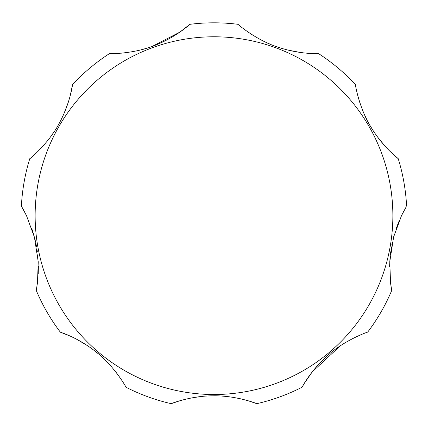 <?xml version="1.0" encoding="UTF-8"?>
<svg xmlns="http://www.w3.org/2000/svg" width="428" height="428" viewBox="0 0 428 428"><rect width="100%" height="100%" fill="white"/><g stroke="black" fill="none" stroke-linecap="round" stroke-linejoin="round"><path stroke-width="0.64" d="M399.089 221.003L396.248 228.413M393.995 235.646L393.07 239.172M392.417 241.986L391.888 244.538M391.454 246.86L391.048 249.299M390.684 251.782L390.331 254.681M389.988 258.319L389.619 266.393M390.753 284.449L391.738 290.435L390.566 283.02L389.758 261.802L393.621 237.021L401.507 215.648L406.226 206.794M357.541 336.215L351.137 339.351M340.378 345.754L312.226 371.905L304.533 383.001L302.082 387.185C301.531 388.41 309.498 371.772 327.179 355.946C344.187 340.089 368.925 331.427 367.636 332.182A192.835 192.835 0 0 0 391.738 290.435M179.739 400.795L171.211 403.674C170.044 404 190.497 395.761 213.032 395.825C236.122 395.317 257.913 403.93 256.789 403.674L248.513 400.87M240.937 398.869L233.469 397.403M225.358 396.36L221.736 396.071M218.933 395.921L216.349 395.846M214.07 395.825L211.651 395.846M209.18 395.921L206.355 396.066M202.733 396.349L193.686 397.548M181.616 400.255L179.958 400.731M120.188 377.945L115.993 372.183M107.813 362.698L103.191 358.118M98.183 353.672L92.935 349.51M87.622 345.754L76.863 339.351M70.459 336.215L60.364 332.182C59.059 331.85 76.831 336.804 95.487 351.468C114.057 365.464 126.886 388.324 125.918 387.185A192.835 192.835 0 0 0 171.211 403.674M70.299 95.374L72.557 84.578C72.658 83.235 70.855 101.671 59.583 122.659C49.006 143.332 28.82 159.831 29.773 158.692A192.835 192.835 0 0 0 21.4 206.162L26.493 215.648L34.417 237.16L38.242 261.866L37.461 282.844L36.262 290.435L37.514 282.389M38.242 273.915L38.376 265.986M38.022 258.416L37.685 254.799M37.332 251.91L36.958 249.315M36.573 246.988L36.123 244.581M35.61 242.125L34.952 239.273M34.031 235.742L31.619 228.028M36.262 290.435A192.835 192.835 0 0 0 60.364 332.182M256.789 403.674A192.835 192.835 0 0 0 302.082 387.185M403.962 210.817L402.668 213.288M390.01 151.335L398.227 158.692C399.34 159.446 384.28 148.671 371.739 128.416C359.124 108.921 354.93 83.187 355.443 84.578A192.835 192.835 0 0 0 318.518 53.596C319.753 53.43 301.323 54.982 278.007 47.176C256.035 40.205 236.871 23.599 238.102 24.326A192.835 192.835 0 0 0 189.898 24.326C190.738 23.406 177.62 36.444 154.743 45.448C133.429 54.233 108.075 53.826 109.482 53.596A192.835 192.835 0 0 0 72.557 84.578M357.701 95.374L359.723 102.34M364.116 113.88L366.882 119.728M370.038 125.559L373.51 131.209M377.191 136.527L384.991 146.103M247.438 31.613L252.681 35.107M264.055 41.43L269.768 44.031M275.621 46.336L281.592 48.332M287.643 50.012L300.419 52.483M306.678 53.179L318.518 53.596M121.322 53.179L127.581 52.483M140.357 50.012L146.408 48.332M152.379 46.336L179.808 32.143L189.898 24.326M37.99 151.335L43.009 146.103M50.809 136.527L54.49 131.209M57.962 125.559L61.118 119.728M63.884 113.88L68.277 102.34M26.493 215.648L25.573 213.77M24.375 211.448L21.791 206.82M406.6 206.162A192.835 192.835 0 0 0 398.227 158.692M392.867 215.648A178.867 178.867 0 0 0 214 36.781A178.867 178.867 0 0 0 35.133 215.648A178.867 178.867 0 0 0 214 394.514A178.867 178.867 0 0 0 392.867 215.648"/></g></svg>
